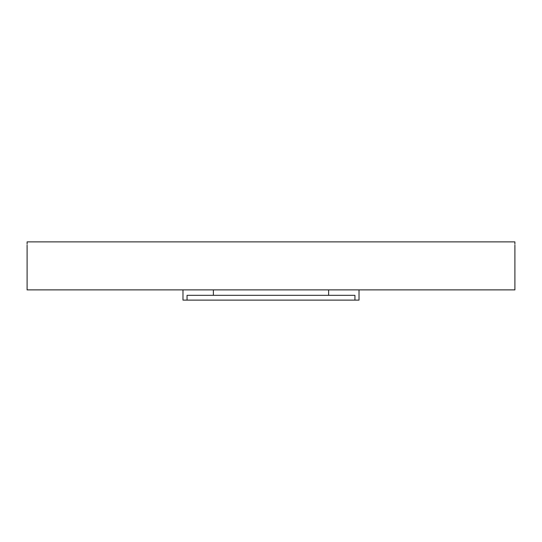 <?xml version="1.0" encoding="UTF-8"?>
<svg xmlns="http://www.w3.org/2000/svg" width="542" height="542" viewBox="0 0 542 542"><rect width="100%" height="100%" fill="white"/><g stroke="black" fill="none" stroke-linecap="round" stroke-linejoin="round"><path stroke-width="0.81" d="M27.1 245.072L27.1 289.882L514.9 289.882L514.9 245.072M27.114 244.11L27.12 241.874C27.1 246 27.1 246 27.12 241.874L514.88 241.874C514.9 246 514.9 246 514.88 241.874L514.886 244.11M359.021 289.882L359.021 300.126L354.949 300.126L354.949 295.329L187.051 295.329L187.051 300.126L182.979 300.126L182.979 289.882M187.051 300.126L354.949 300.126M328.615 295.329L328.615 289.882M213.385 295.329L213.385 289.882"/></g></svg>

